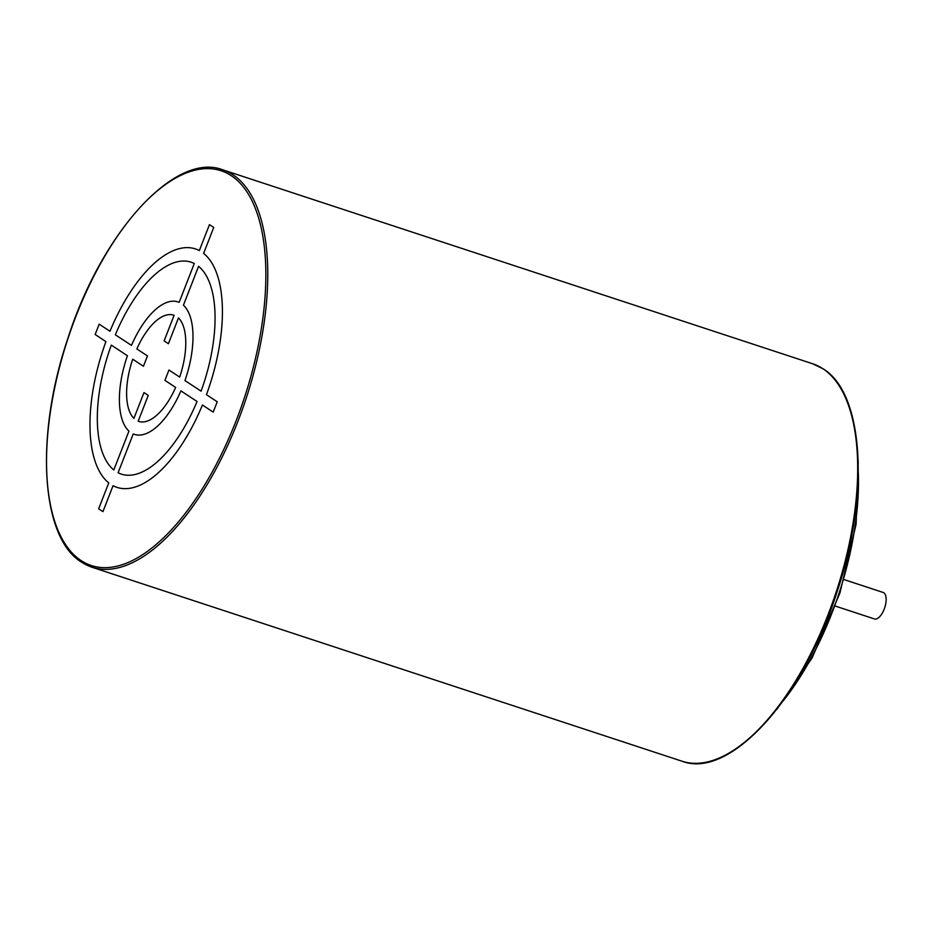 <?xml version="1.0" encoding="UTF-8"?>
<svg xmlns="http://www.w3.org/2000/svg" width="931" height="931" viewBox="0 0 931 931"><rect width="100%" height="100%" fill="white"/><g stroke="black" fill="none" stroke-linecap="round" stroke-linejoin="round"><path stroke-width="1.4" d="M844.091 579.606L883.147 592.453A13.942 6.249 108.2 0 1 883.822 592.779A13.942 6.249 108.2 0 1 884.45 608.443A13.942 6.249 108.2 0 1 874.43 618.94L835.386 606.104M109.963 331.261L99.186 324.174L95.16 334.508L105.936 341.596A125.51 56.197 -71.8 0 0 108.764 482.875L98.639 508.826L102.934 511.643L113.058 485.703A125.51 56.197 -71.8 0 0 202.423 405.02L213.199 412.107L217.226 401.773L206.449 394.686A125.51 56.197 -71.8 0 0 203.621 253.407L213.746 227.455L209.452 224.627L199.327 250.579A125.51 56.197 -71.8 0 0 109.963 331.261M111.301 345.122L127.431 355.723A69.732 31.223 -71.8 0 0 128.944 431.111L113.803 469.946A111.569 49.96 -71.8 0 1 111.301 345.122M131.469 345.389L115.339 334.788A111.569 49.96 -71.8 0 1 194.288 263.52L179.148 302.342A69.732 31.223 -71.8 0 0 131.469 345.389M147.47 355.921L136.857 348.939A55.779 24.974 -71.8 0 1 174.097 315.318L164.124 340.897L168.406 343.714L178.484 317.878A56.058 25.102 -71.8 0 1 179.671 377.078L168.942 370.026L164.915 380.36L175.645 387.424A56.058 25.102 -71.8 0 1 138.195 421.219L148.262 395.384L143.979 392.568L133.901 418.403A56.058 25.102 -71.8 0 1 132.714 359.203L143.444 366.255L147.47 355.921M118.097 472.762L133.238 433.939A69.732 31.223 -71.8 0 0 180.917 390.892L197.046 401.494A111.569 49.96 -71.8 0 1 118.097 472.762M201.131 391.195L184.955 380.558A69.732 31.223 -71.8 0 0 183.442 305.17L198.582 266.336A111.569 49.96 -71.8 0 1 201.084 391.16M858.324 472.552A188.271 84.302 108.2 0 1 783.308 700.729M681.969 761.197C729.462 779.666 803.116 698.669 836.911 592.279C869.915 495.036 863.968 393.243 823.109 368.827L812.635 363.753A209.184 93.67 108.2 0 1 822.853 368.699A209.184 93.67 108.2 0 1 832.186 603.625A209.184 93.67 108.2 0 1 681.969 761.197L92.041 567.247A209.184 93.67 -71.8 0 0 242.269 409.687A209.184 93.67 -71.8 0 0 232.925 174.76A209.184 93.67 -71.8 0 0 222.707 169.803C175.109 151.276 101.246 232.715 67.544 339.396C34.773 436.453 40.824 537.804 81.567 562.173L92.041 567.247A209.184 93.67 -71.8 0 1 81.835 562.301M81.148 560.613A207.788 93.042 -71.8 0 0 236.148 420.707A207.788 93.042 -71.8 0 0 231.237 175.668A207.788 93.042 -71.8 0 0 76.237 315.574A207.788 93.042 -71.8 0 0 81.148 560.613M858.254 461.625L856.101 524.2L839.96 592.931L812.169 657.833L776.768 709.48M812.635 363.753L222.707 169.803"/></g></svg>
